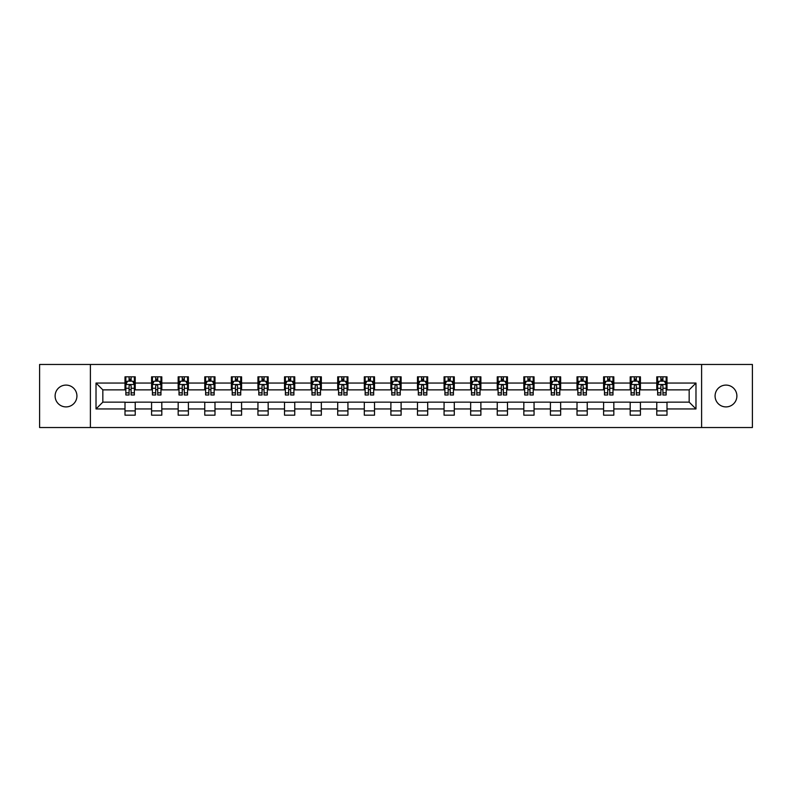 <?xml version="1.0" encoding="UTF-8"?>
<svg xmlns="http://www.w3.org/2000/svg" width="792" height="792" viewBox="0 0 792 792"><rect width="100%" height="100%" fill="white"/><g stroke="black" fill="none" stroke-linecap="round" stroke-linejoin="round"><path stroke-width="1.19" d="M725.977 385.09A10.91 10.91 0 0 0 715.077 396A10.91 10.91 0 0 0 725.977 406.91A10.91 10.91 0 0 0 736.887 396A10.91 10.91 0 0 0 725.977 385.09M66.023 385.09A10.91 10.91 0 0 0 55.113 396A10.91 10.91 0 0 0 66.023 406.91A10.91 10.91 0 0 0 76.923 396A10.91 10.91 0 0 0 66.023 385.09M701.603 427.531L752.4 427.531L752.4 364.468L701.603 364.468L701.603 427.531L90.397 427.531L90.397 364.468L39.6 364.468L39.6 427.531L90.397 427.531M701.603 364.468L90.397 364.468M667.003 383.051L667.003 376.824L656.776 376.824L656.776 383.051L640.421 383.051L640.421 376.824L630.194 376.824L630.194 383.051L613.83 383.051L613.83 376.824L603.603 376.824L603.603 383.051L587.238 383.051L587.238 376.824L577.012 376.824L577.012 383.051L560.647 383.051L560.647 376.824L550.42 376.824L550.42 383.051L534.056 383.051L534.056 376.824L523.829 376.824L523.829 383.051L507.474 383.051L507.474 376.824L497.247 376.824L497.247 383.051L480.883 383.051L480.883 376.824L470.656 376.824L470.656 383.051L454.291 383.051L454.291 376.824L444.065 376.824L444.065 383.051L427.7 383.051L427.7 376.824L417.473 376.824L417.473 383.051L401.108 383.051L401.108 376.824L390.892 376.824L390.892 383.051L374.527 383.051L374.527 376.824L364.3 376.824L364.3 383.051L347.935 383.051L347.935 376.824L337.709 376.824L337.709 383.051L321.344 383.051L321.344 376.824L311.117 376.824L311.117 383.051L294.753 383.051L294.753 376.824L284.526 376.824L284.526 383.051L268.171 383.051L268.171 376.824L257.945 376.824L257.945 383.051L241.58 383.051L241.58 376.824L231.353 376.824L231.353 383.051L214.988 383.051L214.988 376.824L204.762 376.824L204.762 383.051L188.397 383.051L188.397 376.824L178.17 376.824L178.17 383.051L161.806 383.051L161.806 376.824L151.579 376.824L151.579 383.051L135.224 383.051L135.224 376.824L124.997 376.824L124.997 383.051L96.02 383.051L96.02 408.949L102.831 402.138L124.997 402.138L124.997 415.176L135.224 415.176L135.224 402.138L151.579 402.138L151.579 415.176L161.806 415.176L161.806 402.138L178.17 402.138L178.17 415.176L188.397 415.176L188.397 402.138L204.762 402.138L204.762 415.176L214.988 415.176L214.988 402.138L231.353 402.138L231.353 415.176L241.58 415.176L241.58 402.138L257.945 402.138L257.945 415.176L268.171 415.176L268.171 402.138L284.526 402.138L284.526 415.176L294.753 415.176L294.753 402.138L311.117 402.138L311.117 415.176L321.344 415.176L321.344 402.138L337.709 402.138L337.709 415.176L347.935 415.176L347.935 402.138L364.3 402.138L364.3 415.176L374.527 415.176L374.527 402.138L390.892 402.138L390.892 415.176L401.108 415.176L401.108 402.138L417.473 402.138L417.473 415.176L427.7 415.176L427.7 402.138L444.065 402.138L444.065 415.176L454.291 415.176L454.291 402.138L470.656 402.138L470.656 415.176L480.883 415.176L480.883 402.138L497.247 402.138L497.247 415.176L507.474 415.176L507.474 402.138L523.829 402.138L523.829 415.176L534.056 415.176L534.056 402.138L550.42 402.138L550.42 415.176L560.647 415.176L560.647 402.138L577.012 402.138L577.012 415.176L587.238 415.176L587.238 402.138L603.603 402.138L603.603 415.176L613.83 415.176L613.83 402.138L630.194 402.138L630.194 415.176L640.421 415.176L640.421 402.138L656.776 402.138L656.776 415.176L667.003 415.176L667.003 402.138L689.169 402.138L689.169 389.862L667.003 389.862L667.003 383.051L695.98 383.051L695.98 408.949L667.003 408.949M656.776 408.949L640.421 408.949M630.194 408.949L613.83 408.949M603.603 408.949L587.238 408.949M577.012 408.949L560.647 408.949M550.42 408.949L534.056 408.949M523.829 408.949L507.474 408.949M497.247 408.949L480.883 408.949M470.656 408.949L454.291 408.949M444.065 408.949L427.7 408.949M417.473 408.949L401.108 408.949M390.892 408.949L374.527 408.949M364.3 408.949L347.935 408.949M337.709 408.949L321.344 408.949M311.117 408.949L294.753 408.949M284.526 408.949L268.171 408.949M257.945 408.949L241.58 408.949M231.353 408.949L214.988 408.949M204.762 408.949L188.397 408.949M178.17 408.949L161.806 408.949M151.579 408.949L135.224 408.949M124.997 408.949L96.02 408.949M656.776 383.051L656.776 389.862L640.421 389.862L640.421 383.051M630.194 383.051L630.194 389.862L613.83 389.862L613.83 383.051M603.603 383.051L603.603 389.862L587.238 389.862L587.238 383.051M577.012 383.051L577.012 389.862L560.647 389.862L560.647 383.051M550.42 383.051L550.42 389.862L534.056 389.862L534.056 383.051M523.829 383.051L523.829 389.862L507.474 389.862L507.474 383.051M497.247 383.051L497.247 389.862L480.883 389.862L480.883 383.051M470.656 383.051L470.656 389.862L454.291 389.862L454.291 383.051M444.065 383.051L444.065 389.862L427.7 389.862L427.7 383.051M417.473 383.051L417.473 389.862L401.108 389.862L401.108 383.051M390.892 383.051L390.892 389.862L374.527 389.862L374.527 383.051M364.3 383.051L364.3 389.862L347.935 389.862L347.935 383.051M337.709 383.051L337.709 389.862L321.344 389.862L321.344 383.051M311.117 383.051L311.117 389.862L294.753 389.862L294.753 383.051M284.526 383.051L284.526 389.862L268.171 389.862L268.171 383.051M257.945 383.051L257.945 389.862L241.58 389.862L241.58 383.051M231.353 383.051L231.353 389.862L214.988 389.862L214.988 383.051M204.762 383.051L204.762 389.862L188.397 389.862L188.397 383.051M178.17 383.051L178.17 389.862L161.806 389.862L161.806 383.051M151.579 383.051L151.579 389.862L135.224 389.862L135.224 383.051M124.997 383.051L124.997 389.862L102.831 389.862L96.02 383.051M102.831 389.862L102.831 402.138M695.98 408.949L689.169 402.138M689.169 389.862L695.98 383.051M124.997 381.091L125.849 381.091M129.086 381.091L131.125 381.091M134.363 381.091L135.224 381.091M124.997 389.694L125.849 389.694M129.086 389.694L131.125 389.694M134.363 389.694L135.224 389.694M124.997 402.306L135.224 402.306M124.997 410.909L135.224 410.909M151.579 402.306L161.806 402.306M151.579 410.909L161.806 410.909M151.579 381.091L152.43 381.091M155.678 381.091L157.717 381.091M160.954 381.091L161.806 381.091M151.579 389.694L152.43 389.694M155.678 389.694L157.717 389.694M160.954 389.694L161.806 389.694M178.17 402.306L188.397 402.306M178.17 410.909L188.397 410.909M178.17 381.091L179.022 381.091M182.259 381.091L184.308 381.091M187.546 381.091L188.397 381.091M178.17 389.694L179.022 389.694M182.259 389.694L184.308 389.694M187.546 389.694L188.397 389.694M204.762 402.306L214.988 402.306M204.762 410.909L214.988 410.909M204.762 381.091L205.613 381.091M208.85 381.091L210.9 381.091M214.137 381.091L214.988 381.091M204.762 389.694L205.613 389.694M208.85 389.694L210.9 389.694M214.137 389.694L214.988 389.694M231.353 402.306L241.58 402.306M231.353 410.909L241.58 410.909M231.353 381.091L232.204 381.091M235.442 381.091L237.491 381.091M240.728 381.091L241.58 381.091M231.353 389.694L232.204 389.694M235.442 389.694L237.491 389.694M240.728 389.694L241.58 389.694M257.945 402.306L268.171 402.306M257.945 410.909L268.171 410.909M257.945 381.091L258.796 381.091M262.033 381.091L264.073 381.091M267.31 381.091L268.171 381.091M257.945 389.694L258.796 389.694M262.033 389.694L264.073 389.694M267.31 389.694L268.171 389.694M284.526 402.306L294.753 402.306M284.526 410.909L294.753 410.909M284.526 381.091L285.377 381.091M288.625 381.091L290.664 381.091M293.901 381.091L294.753 381.091M284.526 389.694L285.377 389.694M288.625 389.694L290.664 389.694M293.901 389.694L294.753 389.694M311.117 402.306L321.344 402.306M311.117 410.909L321.344 410.909M311.117 381.091L311.969 381.091M315.206 381.091L317.255 381.091M320.493 381.091L321.344 381.091M311.117 389.694L311.969 389.694M315.206 389.694L317.255 389.694M320.493 389.694L321.344 389.694M337.709 402.306L347.935 402.306M337.709 410.909L347.935 410.909M337.709 381.091L338.56 381.091M341.798 381.091L343.847 381.091M347.084 381.091L347.935 381.091M337.709 389.694L338.56 389.694M341.798 389.694L343.847 389.694M347.084 389.694L347.935 389.694M364.3 402.306L374.527 402.306M364.3 410.909L374.527 410.909M364.3 381.091L365.152 381.091M368.389 381.091L370.438 381.091M373.675 381.091L374.527 381.091M364.3 389.694L365.152 389.694M368.389 389.694L370.438 389.694M373.675 389.694L374.527 389.694M390.892 402.306L401.108 402.306M390.892 410.909L401.108 410.909M390.892 381.091L391.743 381.091M394.98 381.091L397.02 381.091M400.257 381.091L401.108 381.091M390.892 389.694L391.743 389.694M394.98 389.694L397.02 389.694M400.257 389.694L401.108 389.694M417.473 402.306L427.7 402.306M417.473 410.909L427.7 410.909M417.473 381.091L418.325 381.091M421.562 381.091L423.611 381.091M426.848 381.091L427.7 381.091M417.473 389.694L418.325 389.694M421.562 389.694L423.611 389.694M426.848 389.694L427.7 389.694M444.065 402.306L454.291 402.306M444.065 410.909L454.291 410.909M444.065 381.091L444.916 381.091M448.153 381.091L450.202 381.091M453.44 381.091L454.291 381.091M444.065 389.694L444.916 389.694M448.153 389.694L450.202 389.694M453.44 389.694L454.291 389.694M470.656 402.306L480.883 402.306M470.656 410.909L480.883 410.909M470.656 381.091L471.507 381.091M474.745 381.091L476.794 381.091M480.031 381.091L480.883 381.091M470.656 389.694L471.507 389.694M474.745 389.694L476.794 389.694M480.031 389.694L480.883 389.694M497.247 402.306L507.474 402.306M497.247 410.909L507.474 410.909M497.247 381.091L498.099 381.091M501.336 381.091L503.375 381.091M506.623 381.091L507.474 381.091M497.247 389.694L498.099 389.694M501.336 389.694L503.375 389.694M506.623 389.694L507.474 389.694M523.829 402.306L534.056 402.306M523.829 410.909L534.056 410.909M523.829 381.091L524.69 381.091M527.927 381.091L529.967 381.091M533.204 381.091L534.056 381.091M523.829 389.694L524.69 389.694M527.927 389.694L529.967 389.694M533.204 389.694L534.056 389.694M550.42 402.306L560.647 402.306M550.42 410.909L560.647 410.909M550.42 381.091L551.272 381.091M554.509 381.091L556.558 381.091M559.796 381.091L560.647 381.091M550.42 389.694L551.272 389.694M554.509 389.694L556.558 389.694M559.796 389.694L560.647 389.694M577.012 402.306L587.238 402.306M577.012 410.909L587.238 410.909M577.012 381.091L577.863 381.091M581.1 381.091L583.15 381.091M586.387 381.091L587.238 381.091M577.012 389.694L577.863 389.694M581.1 389.694L583.15 389.694M586.387 389.694L587.238 389.694M603.603 402.306L613.83 402.306M603.603 410.909L613.83 410.909M603.603 381.091L604.454 381.091M607.692 381.091L609.741 381.091M612.978 381.091L613.83 381.091M603.603 389.694L604.454 389.694M607.692 389.694L609.741 389.694M612.978 389.694L613.83 389.694M630.194 402.306L640.421 402.306M630.194 410.909L640.421 410.909M630.194 381.091L631.046 381.091M634.283 381.091L636.322 381.091M639.57 381.091L640.421 381.091M630.194 389.694L631.046 389.694M634.283 389.694L636.322 389.694M639.57 389.694L640.421 389.694M656.776 402.306L667.003 402.306M656.776 410.909L667.003 410.909M656.776 381.091L657.637 381.091M660.874 381.091L662.914 381.091M666.151 381.091L667.003 381.091M656.776 389.694L657.637 389.694M660.874 389.694L662.914 389.694M666.151 389.694L667.003 389.694M131.125 379.041L129.086 379.041M134.363 392.842L131.125 392.842L131.125 394.98L134.363 394.98L134.363 384.575L132.66 381.17L127.552 381.17L125.849 384.575L125.849 394.98L129.086 394.98L129.086 392.842L125.849 392.842M125.849 384.575L125.849 376.824M134.363 384.575L134.363 376.824M129.086 381.17L129.086 376.824M131.125 376.824L131.125 381.17M131.125 392.842L131.125 385.862C130.452 384.546 129.769 384.546 129.086 385.862L129.086 392.842M157.717 379.041L155.678 379.041M160.954 392.842L157.717 392.842L157.717 394.98L160.954 394.98L160.954 384.575L159.251 381.17L154.143 381.17L152.43 384.575L152.43 394.98L155.678 394.98L155.678 392.842L152.43 392.842M152.43 384.575L152.43 376.824M160.954 384.575L160.954 376.824M155.678 381.17L155.678 376.824M157.717 376.824L157.717 381.17M157.717 392.842L157.717 385.862C157.034 384.546 156.351 384.546 155.678 385.862L155.678 392.842M184.308 379.041L182.259 379.041M187.546 392.842L184.308 392.842L184.308 394.98L187.546 394.98L187.546 384.575L185.843 381.17L180.725 381.17L179.022 384.575L179.022 394.98L182.259 394.98L182.259 392.842L179.022 392.842M179.022 384.575L179.022 376.824M187.546 384.575L187.546 376.824M182.259 381.17L182.259 376.824M184.308 376.824L184.308 381.17M184.308 392.842L184.308 385.862C183.625 384.546 182.942 384.546 182.259 385.862L182.259 392.842M210.9 379.041L208.85 379.041M214.137 392.842L210.9 392.842L210.9 394.98L214.137 394.98L214.137 384.575L212.434 381.17L207.316 381.17L205.613 384.575L205.613 394.98L208.85 394.98L208.85 392.842L205.613 392.842M205.613 384.575L205.613 376.824M214.137 384.575L214.137 376.824M208.85 381.17L208.85 376.824M210.9 376.824L210.9 381.17M210.9 392.842L210.9 385.862C210.217 384.546 209.534 384.546 208.85 385.862L208.85 392.842M237.491 379.041L235.442 379.041M240.728 392.842L237.491 392.842L237.491 394.98L240.728 394.98L240.728 384.575L239.016 381.17L233.907 381.17L232.204 384.575L232.204 394.98L235.442 394.98L235.442 392.842L232.204 392.842M232.204 384.575L232.204 376.824M240.728 384.575L240.728 376.824M235.442 381.17L235.442 376.824M237.491 376.824L237.491 381.17M237.491 392.842L237.491 385.862C236.808 384.546 236.125 384.546 235.442 385.862L235.442 392.842M264.073 379.041L262.033 379.041M267.31 392.842L264.073 392.842L264.073 394.98L267.31 394.98L267.31 384.575L265.607 381.17L260.499 381.17L258.796 384.575L258.796 394.98L262.033 394.98L262.033 392.842L258.796 392.842M258.796 384.575L258.796 376.824M267.31 384.575L267.31 376.824M262.033 381.17L262.033 376.824M264.073 376.824L264.073 381.17M264.073 392.842L264.073 385.862C263.399 384.546 262.716 384.546 262.033 385.862L262.033 392.842M290.664 379.041L288.625 379.041M293.901 392.842L290.664 392.842L290.664 394.98L293.901 394.98L293.901 384.575L292.198 381.17L287.09 381.17L285.377 384.575L285.377 394.98L288.625 394.98L288.625 392.842L285.377 392.842M285.377 384.575L285.377 376.824M293.901 384.575L293.901 376.824M288.625 381.17L288.625 376.824M290.664 376.824L290.664 381.17M290.664 392.842L290.664 385.862C289.981 384.546 289.298 384.546 288.625 385.862L288.625 392.842M317.255 379.041L315.206 379.041M320.493 392.842L317.255 392.842L317.255 394.98L320.493 394.98L320.493 384.575L318.79 381.17L313.672 381.17L311.969 384.575L311.969 394.98L315.206 394.98L315.206 392.842L311.969 392.842M311.969 384.575L311.969 376.824M320.493 384.575L320.493 376.824M315.206 381.17L315.206 376.824M317.255 376.824L317.255 381.17M317.255 392.842L317.255 385.862C316.572 384.546 315.889 384.546 315.206 385.862L315.206 392.842M343.847 379.041L341.798 379.041M347.084 392.842L343.847 392.842L343.847 394.98L347.084 394.98L347.084 384.575L345.381 381.17L340.263 381.17L338.56 384.575L338.56 394.98L341.798 394.98L341.798 392.842L338.56 392.842M338.56 384.575L338.56 376.824M347.084 384.575L347.084 376.824M341.798 381.17L341.798 376.824M343.847 376.824L343.847 381.17M343.847 392.842L343.847 385.862C343.164 384.546 342.481 384.546 341.798 385.862L341.798 392.842M370.438 379.041L368.389 379.041M373.675 392.842L370.438 392.842L370.438 394.98L373.675 394.98L373.675 384.575L371.963 381.17L366.854 381.17L365.152 384.575L365.152 394.98L368.389 394.98L368.389 392.842L365.152 392.842M365.152 384.575L365.152 376.824M373.675 384.575L373.675 376.824M368.389 381.17L368.389 376.824M370.438 376.824L370.438 381.17M370.438 392.842L370.438 385.862C369.755 384.546 369.072 384.546 368.389 385.862L368.389 392.842M397.02 379.041L394.98 379.041M400.257 392.842L397.02 392.842L397.02 394.98L400.257 394.98L400.257 384.575L398.554 381.17L393.446 381.17L391.743 384.575L391.743 394.98L394.98 394.98L394.98 392.842L391.743 392.842M391.743 384.575L391.743 376.824M400.257 384.575L400.257 376.824M394.98 381.17L394.98 376.824M397.02 376.824L397.02 381.17M397.02 392.842L397.02 385.862C396.346 384.546 395.663 384.546 394.98 385.862L394.98 392.842M423.611 379.041L421.562 379.041M426.848 392.842L423.611 392.842L423.611 394.98L426.848 394.98L426.848 384.575L425.146 381.17L420.037 381.17L418.325 384.575L418.325 394.98L421.562 394.98L421.562 392.842L418.325 392.842M418.325 384.575L418.325 376.824M426.848 384.575L426.848 376.824M421.562 381.17L421.562 376.824M423.611 376.824L423.611 381.17M423.611 392.842L423.611 385.862C422.928 384.546 422.245 384.546 421.562 385.862L421.562 392.842M450.202 379.041L448.153 379.041M453.44 392.842L450.202 392.842L450.202 394.98L453.44 394.98L453.44 384.575L451.737 381.17L446.619 381.17L444.916 384.575L444.916 394.98L448.153 394.98L448.153 392.842L444.916 392.842M444.916 384.575L444.916 376.824M453.44 384.575L453.44 376.824M448.153 381.17L448.153 376.824M450.202 376.824L450.202 381.17M450.202 392.842L450.202 385.862C449.519 384.546 448.836 384.546 448.153 385.862L448.153 392.842M476.794 379.041L474.745 379.041M480.031 392.842L476.794 392.842L476.794 394.98L480.031 394.98L480.031 384.575L478.328 381.17L473.21 381.17L471.507 384.575L471.507 394.98L474.745 394.98L474.745 392.842L471.507 392.842M471.507 384.575L471.507 376.824M480.031 384.575L480.031 376.824M474.745 381.17L474.745 376.824M476.794 376.824L476.794 381.17M476.794 392.842L476.794 385.862C476.111 384.546 475.428 384.546 474.745 385.862L474.745 392.842M503.375 379.041L501.336 379.041M506.623 392.842L503.375 392.842L503.375 394.98L506.623 394.98L506.623 384.575L504.91 381.17L499.802 381.17L498.099 384.575L498.099 394.98L501.336 394.98L501.336 392.842L498.099 392.842M498.099 384.575L498.099 376.824M506.623 384.575L506.623 376.824M501.336 381.17L501.336 376.824M503.375 376.824L503.375 381.17M503.375 392.842L503.375 385.862C502.702 384.546 502.019 384.546 501.336 385.862L501.336 392.842M529.967 379.041L527.927 379.041M533.204 392.842L529.967 392.842L529.967 394.98L533.204 394.98L533.204 384.575L531.501 381.17L526.393 381.17L524.69 384.575L524.69 394.98L527.927 394.98L527.927 392.842L524.69 392.842M524.69 384.575L524.69 376.824M533.204 384.575L533.204 376.824M527.927 381.17L527.927 376.824M529.967 376.824L529.967 381.17M529.967 392.842L529.967 385.862C529.294 384.546 528.611 384.546 527.927 385.862L527.927 392.842M556.558 379.041L554.509 379.041M559.796 392.842L556.558 392.842L556.558 394.98L559.796 394.98L559.796 384.575L558.093 381.17L552.984 381.17L551.272 384.575L551.272 394.98L554.509 394.98L554.509 392.842L551.272 392.842M551.272 384.575L551.272 376.824M559.796 384.575L559.796 376.824M554.509 381.17L554.509 376.824M556.558 376.824L556.558 381.17M556.558 392.842L556.558 385.862C555.875 384.546 555.192 384.546 554.509 385.862L554.509 392.842M583.15 379.041L581.1 379.041M586.387 392.842L583.15 392.842L583.15 394.98L586.387 394.98L586.387 384.575L584.684 381.17L579.566 381.17L577.863 384.575L577.863 394.98L581.1 394.98L581.1 392.842L577.863 392.842M577.863 384.575L577.863 376.824M586.387 384.575L586.387 376.824M581.1 381.17L581.1 376.824M583.15 376.824L583.15 381.17M583.15 392.842L583.15 385.862C582.466 384.546 581.783 384.546 581.1 385.862L581.1 392.842M609.741 379.041L607.692 379.041M612.978 392.842L609.741 392.842L609.741 394.98L612.978 394.98L612.978 384.575L611.276 381.17L606.157 381.17L604.454 384.575L604.454 394.98L607.692 394.98L607.692 392.842L604.454 392.842M604.454 384.575L604.454 376.824M612.978 384.575L612.978 376.824M607.692 381.17L607.692 376.824M609.741 376.824L609.741 381.17M609.741 392.842L609.741 385.862C609.058 384.546 608.375 384.546 607.692 385.862L607.692 392.842M636.322 379.041L634.283 379.041M639.57 392.842L636.322 392.842L636.322 394.98L639.57 394.98L639.57 384.575L637.857 381.17L632.749 381.17L631.046 384.575L631.046 394.98L634.283 394.98L634.283 392.842L631.046 392.842M631.046 384.575L631.046 376.824M639.57 384.575L639.57 376.824M634.283 381.17L634.283 376.824M636.322 376.824L636.322 381.17M636.322 392.842L636.322 385.862C635.649 384.546 634.966 384.546 634.283 385.862L634.283 392.842M662.914 379.041L660.874 379.041M666.151 392.842L662.914 392.842L662.914 394.98L666.151 394.98L666.151 384.575L664.448 381.17L659.34 381.17L657.637 384.575L657.637 394.98L660.874 394.98L660.874 392.842L657.637 392.842M657.637 384.575L657.637 376.824M666.151 384.575L666.151 376.824M660.874 381.17L660.874 376.824M662.914 376.824L662.914 381.17M662.914 392.842L662.914 385.862C662.231 384.546 661.558 384.546 660.874 385.862L660.874 392.842M134.323 384.496L125.888 384.496M125.849 381.378L127.443 381.378M132.769 381.378L134.363 381.378M129.086 388.268L125.849 388.268M134.363 388.268L131.125 388.268M131.125 380.13L129.086 380.13M160.915 384.496L152.48 384.496M152.43 381.378L154.034 381.378M159.35 381.378L160.954 381.378M155.678 388.268L152.43 388.268M160.954 388.268L157.717 388.268M157.717 380.13L155.678 380.13M187.506 384.496L179.071 384.496M179.022 381.378L180.625 381.378M185.942 381.378L187.546 381.378M182.259 388.268L179.022 388.268M187.546 388.268L184.308 388.268M184.308 380.13L182.259 380.13M214.097 384.496L205.653 384.496M205.613 381.378L207.217 381.378M212.533 381.378L214.137 381.378M208.85 388.268L205.613 388.268M214.137 388.268L210.9 388.268M210.9 380.13L208.85 380.13M240.679 384.496L232.244 384.496M232.204 381.378L233.808 381.378M239.125 381.378L240.728 381.378M235.442 388.268L232.204 388.268M240.728 388.268L237.491 388.268M237.491 380.13L235.442 380.13M267.27 384.496L258.835 384.496M258.796 381.378L260.39 381.378M265.716 381.378L267.31 381.378M262.033 388.268L258.796 388.268M267.31 388.268L264.073 388.268M264.073 380.13L262.033 380.13M293.862 384.496L285.427 384.496M285.377 381.378L286.981 381.378M292.298 381.378L293.901 381.378M288.625 388.268L285.377 388.268M293.901 388.268L290.664 388.268M290.664 380.13L288.625 380.13M320.453 384.496L312.008 384.496M311.969 381.378L313.573 381.378M318.889 381.378L320.493 381.378M315.206 388.268L311.969 388.268M320.493 388.268L317.255 388.268M317.255 380.13L315.206 380.13M347.045 384.496L338.6 384.496M338.56 381.378L340.164 381.378M345.48 381.378L347.084 381.378M341.798 388.268L338.56 388.268M347.084 388.268L343.847 388.268M343.847 380.13L341.798 380.13M373.626 384.496L365.191 384.496M365.152 381.378L366.755 381.378M372.072 381.378L373.675 381.378M368.389 388.268L365.152 388.268M373.675 388.268L370.438 388.268M370.438 380.13L368.389 380.13M400.217 384.496L391.783 384.496M391.743 381.378L393.337 381.378M398.663 381.378L400.257 381.378M394.98 388.268L391.743 388.268M400.257 388.268L397.02 388.268M397.02 380.13L394.98 380.13M426.809 384.496L418.374 384.496M418.325 381.378L419.928 381.378M425.245 381.378L426.848 381.378M421.562 388.268L418.325 388.268M426.848 388.268L423.611 388.268M423.611 380.13L421.562 380.13M453.4 384.496L444.955 384.496M444.916 381.378L446.52 381.378M451.836 381.378L453.44 381.378M448.153 388.268L444.916 388.268M453.44 388.268L450.202 388.268M450.202 380.13L448.153 380.13M479.992 384.496L471.547 384.496M471.507 381.378L473.111 381.378M478.427 381.378L480.031 381.378M474.745 388.268L471.507 388.268M480.031 388.268L476.794 388.268M476.794 380.13L474.745 380.13M506.573 384.496L498.138 384.496M498.099 381.378L499.702 381.378M505.019 381.378L506.623 381.378M501.336 388.268L498.099 388.268M506.623 388.268L503.375 388.268M503.375 380.13L501.336 380.13M533.164 384.496L524.73 384.496M524.69 381.378L526.284 381.378M531.61 381.378L533.204 381.378M527.927 388.268L524.69 388.268M533.204 388.268L529.967 388.268M529.967 380.13L527.927 380.13M559.756 384.496L551.321 384.496M551.272 381.378L552.875 381.378M558.192 381.378L559.796 381.378M554.509 388.268L551.272 388.268M559.796 388.268L556.558 388.268M556.558 380.13L554.509 380.13M586.347 384.496L577.903 384.496M577.863 381.378L579.467 381.378M584.783 381.378L586.387 381.378M581.1 388.268L577.863 388.268M586.387 388.268L583.15 388.268M583.15 380.13L581.1 380.13M612.929 384.496L604.494 384.496M604.454 381.378L606.058 381.378M611.374 381.378L612.978 381.378M607.692 388.268L604.454 388.268M612.978 388.268L609.741 388.268M609.741 380.13L607.692 380.13M639.52 384.496L631.085 384.496M631.046 381.378L632.65 381.378M637.966 381.378L639.57 381.378M634.283 388.268L631.046 388.268M639.57 388.268L636.322 388.268M636.322 380.13L634.283 380.13M666.112 384.496L657.677 384.496M657.637 381.378L659.231 381.378M664.557 381.378L666.151 381.378M660.874 388.268L657.637 388.268M666.151 388.268L662.914 388.268M662.914 380.13L660.874 380.13"/></g></svg>
